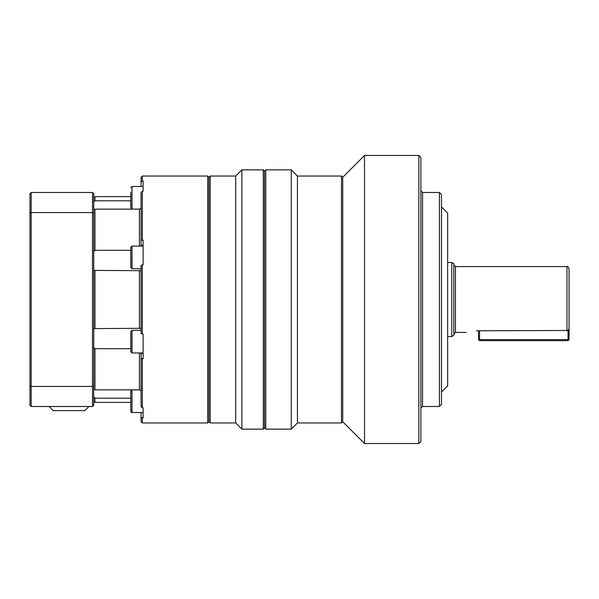 <?xml version="1.0" encoding="UTF-8"?>
<svg xmlns="http://www.w3.org/2000/svg" width="599" height="599" viewBox="0 0 599 599"><rect width="100%" height="100%" fill="white"/><g stroke="black" fill="none" stroke-linecap="round" stroke-linejoin="round"><path stroke-width="0.9" d="M210.197 422.961L210.197 176.039L208.961 177.274L208.961 421.726L210.197 422.961L235.714 422.961L241.884 429.131L263.283 429.131L264.518 427.896L264.518 171.104L265.754 169.869L291.271 169.869L291.271 429.131L297.441 422.961L297.441 176.039L341.475 176.039L341.475 422.961L342.71 421.726L364.521 443.537L418.843 443.537L418.843 155.463L364.521 155.463L364.521 443.537M235.714 422.961L235.714 176.039L241.884 169.869L263.283 169.869L263.283 429.131M241.884 429.131L241.884 169.869M265.754 169.869L265.754 429.131L291.271 429.131M418.843 443.537L420.902 441.478L420.902 157.522L418.843 155.463M441.478 404.437L441.478 194.563L439.419 192.504L439.419 406.496L441.478 404.437M441.478 392.09L447.648 385.921L447.648 213.079L441.478 206.91M264.518 171.104L263.283 169.869M264.518 427.896L265.754 429.131M342.71 421.726L342.71 177.274L364.521 155.463M342.71 177.274L341.475 176.039M568.024 330.483L568.024 339.626L479.544 339.626L479.544 330.775L568.024 330.483L569.05 328.596L569.05 288.478M453.825 335.35L453.825 263.65L451.766 262.459L451.766 336.541L453.825 335.35M569.05 339.626L568.024 340.651L568.024 339.626L569.05 339.626L569.05 268.637C568.211 266.862 567.523 266.181 566.991 266.577L566.991 330.775M142.3 334.107L142.3 264.893L141.065 265.364L141.065 333.636L143.124 334.107L143.124 358.823L141.065 358.352L141.065 353.672L143.124 353.672M141.065 186.476L141.065 182.141L142.3 180.995L142.3 176.039L207.733 176.039L207.733 422.961L208.961 421.726M142.3 180.995L143.124 180.995L143.124 191.231L142.3 191.231L141.065 192.376L141.065 240.648L142.3 240.177L142.3 191.231M142.3 240.177L143.124 240.177L143.124 264.893L142.3 264.893M130.777 192.062L130.777 207.875L132.012 209.111L132.012 186.476L143.124 186.476L143.124 191.231M130.777 204.925L130.777 203.533M143.124 246.054L132.012 246.054L132.012 268.689L141.065 268.689M132.012 246.054L130.777 247.29L130.777 267.454L132.012 268.689M130.777 331.547L130.777 351.71L132.012 352.946L132.012 330.311L130.777 331.547M132.012 389.889A1.235 1.235 0 0 0 130.777 391.125L130.777 411.288A1.235 1.235 0 0 0 132.012 412.524L132.012 389.889L139.837 389.889M130.777 404.175L130.792 411.498M49.155 406.496L53.146 410.615L84.946 410.615L88.937 406.496M93.736 213.004L93.736 193.739L92.501 192.504L92.501 406.496L93.736 405.261L93.736 213.004L92.501 212.57L31.185 212.57L31.185 192.504L92.501 192.504M29.95 385.996L29.95 405.261L31.185 406.496L31.185 212.57L29.95 213.004L29.95 385.996L31.185 386.43L92.501 386.43L93.736 385.996M31.185 192.504L29.95 193.739L29.95 213.004M31.185 406.496L92.501 406.496M130.777 398.23L130.777 395.265M141.065 358.352L141.065 406.624L142.3 407.769L143.124 407.769L143.124 418.005L142.3 418.005L141.065 416.859L141.065 412.524M130.777 348.753L130.777 347.368M130.777 335.889L130.777 334.497M478.511 339.626L479.544 339.626L479.544 340.651L478.511 339.626L478.511 330.775M479.544 340.651L568.024 340.651M476.46 330.775C463.184 332.572 463.184 332.572 476.46 330.775L479.544 330.775M141.065 353.672L143.124 353.65M143.124 245.35L141.065 245.35L143.124 245.328M141.065 245.328L141.065 240.648M93.736 396.77L94.971 398.178L93.736 396.77M141.065 416.859L141.065 421.726L142.3 422.961L142.3 418.005M130.777 398.178L94.971 398.178L94.971 402.378L130.777 402.378M93.736 389.148L94.971 389.852L139.417 389.852L141.065 390.922M141.065 353.65L141.065 352.946M130.777 348.7L94.971 348.7L93.736 347.413M93.736 329.008L94.971 328.596L141.065 328.312M141.065 270.688L94.971 270.404L93.736 269.992M93.736 251.587L94.971 250.3L130.777 250.3M141.065 246.054L141.065 245.35M141.065 208.078L139.417 209.148L94.971 209.148L93.736 209.852M94.313 201.564L94.971 200.822L130.777 200.822M142.3 176.039L141.065 177.274L141.065 182.141M142.3 407.769L142.3 358.823M94.971 200.822L94.971 196.622L130.777 196.622M94.971 250.3L94.971 209.148M94.971 328.596L94.971 270.404M94.971 389.852L94.971 348.7M420.902 408.144L422.55 406.496L422.55 192.504L439.419 192.504M453.825 334.07L455.472 332.423L455.472 266.577L566.991 266.577M139.417 209.148L139.417 246.054M139.417 270.404L139.417 328.596M139.417 352.946L139.417 389.852M210.197 176.039L235.714 176.039M422.55 192.504L420.902 190.856M455.472 266.577L453.825 264.93M447.648 262.459L451.766 262.459M132.012 186.476L130.777 187.712M132.012 352.946L143.124 352.946M131.802 412.501L143.124 412.524M131.481 412.404L131.001 412.007M132.012 330.311L141.065 330.311M132.012 209.111L139.837 209.111M93.736 197.85L94.971 196.622M93.736 401.15L94.971 402.378M208.961 177.274L207.733 176.039M142.3 422.961L207.733 422.961M447.648 336.541L451.766 336.541M455.472 332.423L466.172 332.423M422.55 406.496L439.419 406.496M297.441 176.039L291.271 169.869M297.441 422.961L341.475 422.961"/></g></svg>
